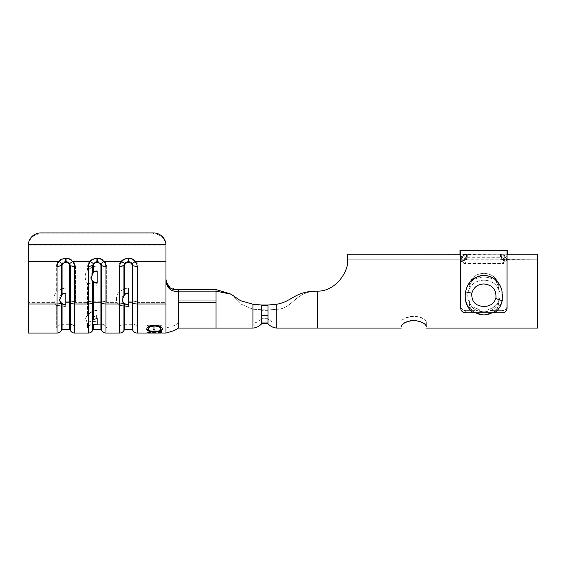 <?xml version="1.0" encoding="UTF-8"?>
<svg xmlns="http://www.w3.org/2000/svg" width="566" height="566" viewBox="0 0 566 566"><rect width="100%" height="100%" fill="white"/><g stroke="black" fill="none" stroke-linecap="round" stroke-linejoin="round"><path stroke-width="0.42" stroke-dasharray="2.83 2.12" d="M122.369 259.964L128.425 257.926L134.489 259.964A9.551 9.063 180 0 1 137.977 266.968A9.551 9.063 180 0 0 134.489 259.964C130.442 257.254 126.402 257.254 122.369 259.964A9.551 9.063 180 0 0 118.874 266.968A9.551 9.063 180 0 1 122.369 259.964L103.196 259.964A9.551 9.063 180 0 1 106.691 266.968A9.551 9.063 180 0 0 103.196 259.964C99.149 257.254 95.116 257.254 91.076 259.964L97.14 257.926L103.196 259.964L122.369 259.964M93.362 319.472L92.64 320.979L92.64 325.117L93.362 324.346L97.14 324.856L97.14 315.602L97.14 318.509L93.362 319.472L93.362 281.953A6.261 5.936 0 0 0 97.14 283.156L97.14 266.07A10.089 9.565 0 0 0 92.647 267.067L92.647 265.779A5.009 1.585 0 0 0 88.31 266.572L87.588 266.968A9.551 9.063 180 0 1 91.076 259.964A9.551 9.063 180 0 0 87.588 266.968L87.588 269.982A11.971 11.355 0 0 0 87.588 283.665L87.588 315.411L87.588 283.665A7.393 3.509 -79.6 0 0 88.31 283.439L92.647 284.203A10.089 9.565 0 0 0 97.14 285.2A10.089 9.565 0 0 1 92.647 284.203L88.31 283.439A7.393 3.509 -79.6 0 1 87.588 283.665A11.971 11.355 0 0 1 87.588 269.982L87.588 266.968L88.31 266.572A8.83 8.377 180 0 1 97.14 258.195A8.83 8.377 180 0 0 88.31 266.572L88.31 269.416L92.647 267.067A10.089 9.565 0 0 1 97.14 266.07L97.14 271.284A6.261 5.936 0 0 0 93.362 272.487L93.362 265.348L92.64 265.744A5.009 1.585 180 0 1 88.317 266.536A8.646 8.2 0 0 0 88.303 267.01L88.303 333.063M59.791 259.964L65.847 257.926L71.91 259.964A9.551 9.063 180 0 1 75.398 266.968A9.551 9.063 180 0 0 71.91 259.964C67.863 257.254 63.824 257.254 59.791 259.964A9.551 9.063 180 0 0 56.296 266.968A9.551 9.063 180 0 1 59.791 259.964L28.3 259.964L28.342 245.163A12.516 12.318 180 0 1 40.816 233.822A12.516 12.318 180 0 0 28.342 245.163L28.3 328.061L28.3 259.964L59.791 259.964M261.725 311.335L261.725 305.024L261.725 311.335M216.042 314.731L216.042 289.551L230.97 294.115L240.458 303.871L252.96 309.255L267.98 310.034L267.98 305.024L267.98 311.986L267.98 310.034L252.96 309.255L252.96 304.253L240.465 300.688L231.126 294.214L216.042 291.136L178.495 291.136L178.495 289.551L178.495 300.808L178.495 289.551L169.998 287.783M426.311 321.778L426.304 321.92C425.561 319.132 421.387 317.271 413.781 316.344C406.183 317.278 402.016 319.132 401.28 321.92L401.28 321.778C402.016 318.877 406.19 316.96 413.803 316.033C421.408 316.967 425.575 318.884 426.311 321.778L426.304 326.745L426.311 321.778M401.28 326.745L401.28 326.589C401.612 323.476 405.772 321.262 413.753 319.939C421.776 321.233 425.965 323.455 426.311 326.589M468.86 291.136L468.86 297.935C469.504 306.786 474.513 311.406 483.88 311.809C474.527 311.42 469.518 306.8 468.86 297.935L468.86 290.691C469.504 281.373 474.513 276.385 483.88 275.72C493.241 276.371 498.243 281.359 498.901 290.691L498.901 297.935C498.257 306.786 493.255 311.406 483.88 311.809C493.241 311.42 498.243 306.8 498.901 297.935L498.901 290.691C498.257 281.373 493.255 276.385 483.88 275.72C474.527 276.371 469.518 281.359 468.86 290.691L468.86 291.136M537.7 328.061L537.7 254.212L537.7 259.221L500.486 259.299L505.12 261.471L505.127 256.143L504.723 255.669C505.594 256.462 504.723 256.999 502.12 257.297L465.641 257.297C463.038 257.006 462.167 256.462 463.045 255.669L467.275 254.283L459.974 254.212L460.724 254.516L460.724 306.241C461.014 308.972 462.684 310.444 465.733 310.67C462.691 310.451 461.021 308.972 460.724 306.241L460.724 254.516M267.98 322.974L261.725 322.974L261.725 323.802L267.98 323.802L267.98 305.024L276.739 304.253L276.739 309.255L276.739 304.253C292.523 301.452 294.44 291.398 316.536 291.143L317.42 291.136C339.777 291.922 350.177 263.197 347.46 259.865C350.156 263.077 339.933 291.851 317.42 291.136C336.508 291.624 349.364 269.657 347.46 259.858L347.46 254.212L347.46 259.865L347.46 259.221L463.901 259.221L466.073 259.469L461.736 261.372L461.332 261.994L464.339 263.53L503.422 263.53L506.428 261.994L506.025 261.372L501.363 259.341L501.356 254.318L537.7 254.212L537.7 259.221L501.695 259.469L501.695 254.431L506.025 256.051L506.025 261.372M466.398 259.341L466.073 254.431L461.736 256.051L461.34 256.589L461.332 261.994M468.86 288.002C469.568 278.854 474.577 273.951 483.88 273.307C493.17 273.937 498.179 278.833 498.901 288.002C498.193 278.854 493.191 273.951 483.88 273.307C474.591 273.937 469.582 278.833 468.86 288.002L468.86 290.691L468.86 288.002M507.037 254.516L507.037 250.547L507.037 254.516L507.787 254.516L507.787 250.547L507.037 250.547L507.037 306.241C506.747 308.972 505.077 310.444 502.028 310.67C505.077 310.451 506.74 308.972 507.037 306.241L507.037 308.378C506.747 311.095 505.077 312.566 502.028 312.786L494.422 312.786C498.596 309.857 501.186 305.796 502.191 300.596L502.035 291.136C499.651 281.458 493.594 276.158 483.866 275.246C474.131 276.187 468.082 281.486 465.726 291.136L465.585 291.844C464.148 300.765 466.738 307.748 473.339 312.786L465.733 312.786C462.691 312.566 461.021 311.095 460.724 308.378L460.724 250.547L459.974 250.547L459.974 254.516L507.787 254.212L500.486 254.283L504.723 255.669L504.723 260.912C505.608 261.839 504.738 262.483 502.12 262.843L465.641 262.843C463.023 262.483 462.16 261.839 463.045 260.912L467.275 259.299L465.853 259.221L347.46 259.221L347.46 254.212L466.398 254.318M462.641 256.143L463.045 255.669L463.045 260.912L462.641 261.471L462.641 256.143M474.98 312.75L470.417 308.053L468.86 301.544C469.568 310.14 474.577 314.639 483.88 315.05C493.17 314.654 498.179 310.154 498.901 301.544L497.351 308.046L492.774 312.75M165.972 246.139L165.972 279.264L165.937 245.163A12.516 12.318 180 0 0 153.457 233.822A12.516 12.318 180 0 1 165.937 245.163L165.972 261.549L135.069 261.549C133.427 259.539 131.277 258.485 128.616 258.386L128.241 258.386C125.588 258.478 123.438 259.532 121.789 261.549A5.009 1.182 -136.8 0 0 125.022 263.494L128.241 262.157L131.836 263.494A4.309 4.089 180 0 1 132.897 265.744L132.168 265.348A3.587 3.403 180 0 0 128.616 262.419L128.616 258.386M97.14 315.602A6.219 4.486 180 0 0 96.383 315.637L92.647 317.462L92.237 321L92.647 317.462L96.369 315.637A6.219 4.486 180 0 1 97.14 315.602L97.14 310.621L92.647 311.392L97.14 310.621L97.14 324.856L97.14 315.602M93.135 324.679L92.237 320.986L92.789 324M93.362 329.306L93.362 324.346M100.918 265.348L101.639 265.744L100.882 265.348L100.918 329.306M92.647 321.375L97.14 321.75L97.14 317.83L97.14 321.75L92.647 321.375C90.829 321.028 89.386 321.523 88.31 322.861L87.588 323.844L87.588 328.061L87.588 323.844L85.572 318.219L87.588 323.844L88.31 322.861C89.378 321.53 90.822 321.035 92.647 321.375L92.647 324.304L92.647 321.375M75.398 302.393L75.398 266.968L75.398 302.393L87.588 302.393L75.398 302.393L74.677 301.996L74.677 266.572A8.83 8.377 180 0 0 65.847 258.195A8.83 8.377 180 0 0 57.017 266.572A8.83 8.377 180 0 1 65.847 258.195A8.83 8.377 180 0 1 74.677 266.572L75.398 266.968L74.677 266.572L74.677 326.808L74.677 301.996L75.398 302.393M87.588 315.411L85.572 318.226L87.588 315.411M92.647 311.392L88.31 314.371L92.647 311.392L92.647 301.204L92.647 311.392M92.64 330.558L92.753 321.552M96.369 318.509L96.369 315.637M92.64 325.117L92.647 323.759L92.64 325.117M96.383 318.509L96.383 315.637M62.069 329.306L62.069 304.027L65.847 305.208L65.847 292.813L65.847 306.722L61.354 305.859L65.847 306.722L65.847 292.813A6.261 5.936 0 0 0 59.593 298.749A6.261 5.936 180 0 1 65.847 292.813L65.847 293.365A6.261 5.936 0 0 0 62.069 294.568L62.104 265.348L61.347 265.744A5.009 1.585 180 0 1 57.024 266.536A5.009 1.585 180 0 0 61.347 265.744L62.069 265.348M69.625 265.348L70.347 265.744L69.59 265.348L69.625 329.306M57.017 305.35L61.354 305.859L56.296 305.619L56.296 328.061L56.296 305.619L54.456 302.393L56.296 305.619L57.017 305.35L57.017 326.808L57.017 305.35M61.354 289.148A10.089 9.565 0 0 1 65.847 288.151L65.847 296.556L65.847 288.151A10.089 9.565 0 0 0 61.354 289.148L57.017 291.497L61.354 289.148L61.354 265.779A4.493 4.266 0 0 1 65.847 261.52A4.493 4.266 0 0 1 70.34 265.779L70.34 324.304L70.34 265.779A4.493 4.266 0 0 0 65.847 261.52A4.493 4.266 0 0 0 61.354 265.779A5.009 1.585 0 0 0 57.017 266.572L57.017 291.497A7.393 3.509 -79.6 0 0 56.296 292.063A11.971 11.355 0 0 0 54.456 302.393A11.971 11.355 0 0 1 56.296 292.063L56.296 266.968L56.296 292.063A7.393 3.509 -79.6 0 1 57.017 291.497L57.017 266.572A5.009 1.585 0 0 1 61.354 265.779L61.354 289.148M28.3 333.063L28.342 244.279A12.516 12.318 0 0 1 40.816 232.937L40.816 233.822L40.816 232.937M65.847 304.685L65.847 298.876L65.847 304.685A6.261 5.936 180 0 1 59.593 298.749A6.261 5.936 0 0 0 59.642 299.506M124.647 329.306L124.647 304.027L128.425 305.208L128.425 293.365A6.261 5.936 0 0 0 124.647 294.568L124.683 265.348L123.926 265.744A5.009 1.585 180 0 1 119.61 266.536A5.009 1.585 180 0 0 123.926 265.744L124.647 265.348M132.203 265.348L132.925 265.744L132.203 265.348L132.203 329.306M123.933 305.859L128.425 306.722L119.596 305.35L123.933 305.859L123.933 324.304L123.933 305.859M128.425 301.204L128.425 306.722L128.425 298.876L128.425 301.204L132.925 301.204L132.925 324.304L132.925 265.779L132.925 301.204L128.425 301.204M128.425 296.556L128.425 288.151A10.089 9.565 0 0 0 123.933 289.148A10.089 9.565 0 0 1 128.425 288.151L128.425 292.813A6.261 5.936 0 0 0 122.171 298.749A6.261 5.936 180 0 1 128.425 292.813L128.425 293.365M123.933 289.148L119.596 291.497L123.933 289.148L123.933 265.779A4.493 4.266 0 0 1 128.425 261.52A4.493 4.266 0 0 1 132.925 265.779A4.493 4.266 0 0 0 128.425 261.52A4.493 4.266 0 0 0 123.933 265.779A5.009 1.585 0 0 0 119.596 266.572A8.83 8.377 180 0 1 128.425 258.195A8.83 8.377 180 0 0 119.596 266.572L119.596 291.497A7.393 3.509 -79.6 0 0 118.874 292.063A11.971 11.355 0 0 0 117.035 302.393L118.874 305.619L118.874 328.061L118.874 305.619L117.035 302.393A11.971 11.355 0 0 1 118.874 292.063L118.874 266.968L118.874 292.063A7.393 3.509 -79.6 0 1 119.596 291.497L119.596 266.572A5.009 1.585 0 0 1 123.933 265.779L123.933 289.148M106.691 302.393L106.691 266.968L106.691 302.393L117.035 302.393L106.691 302.393L105.969 301.996L105.969 266.572A8.83 8.377 180 0 0 97.14 258.195A8.83 8.377 180 0 1 105.969 266.572L106.691 266.968L105.969 266.572L105.969 326.808L105.969 301.996L106.691 302.393M118.874 305.619L119.596 305.35L118.874 305.619M128.425 304.685L128.425 298.876L128.425 304.685A6.261 5.936 180 0 1 122.171 298.749A6.261 5.936 0 0 0 122.221 299.506M74.684 333.063L74.684 267.01A8.646 8.2 0 0 0 74.67 266.536A8.646 8.2 0 0 0 72.49 261.549L90.496 261.549A8.646 8.2 0 0 0 88.317 266.536L93.397 265.348A3.587 3.403 180 0 1 96.949 262.419L97.324 262.419A3.587 3.403 180 0 1 100.882 265.348L105.962 266.536A8.646 8.2 0 0 0 103.776 261.549C102.142 259.539 99.991 258.485 97.324 258.386L96.949 258.386C94.296 258.478 92.145 259.532 90.496 261.549A5.009 1.182 -136.8 0 0 93.73 263.494L96.949 262.157L100.543 263.494A4.309 4.089 180 0 1 101.611 265.744M92.647 267.067L88.31 269.416A7.393 3.509 -79.6 0 0 87.588 269.982A7.393 3.509 -79.6 0 1 88.31 269.416L88.31 266.572A5.009 1.585 0 0 1 92.647 265.779A4.493 4.266 0 0 1 97.14 261.52A4.493 4.266 0 0 1 101.632 265.779L101.632 324.304L101.632 265.779A4.493 4.266 0 0 0 97.14 261.52A4.493 4.266 0 0 0 92.647 265.779L92.647 267.067M90.928 277.425A6.261 5.936 0 0 1 97.14 270.732L97.14 282.604A6.261 5.936 180 0 1 90.878 276.668A6.261 5.936 180 0 1 97.14 270.732L97.14 282.604M28.3 261.549L59.211 261.549A5.009 1.182 -136.8 0 0 62.444 263.494L65.663 262.157L69.25 263.494A5.009 1.182 -43.2 0 0 72.49 261.549C70.849 259.539 68.698 258.485 66.038 258.386L65.663 258.386C63.01 258.478 60.859 259.532 59.211 261.549A8.646 8.2 0 0 0 57.024 266.536L62.104 265.348A3.587 3.403 180 0 1 65.663 262.419L66.038 262.419A3.587 3.403 180 0 1 69.59 265.348L74.67 266.536A5.009 1.585 180 0 1 70.347 265.744L70.347 330.558M61.347 330.558L61.347 303.822L62.069 304.027M61.347 303.822L59.593 300.263L61.347 295.572L61.347 265.758M57.024 266.536A8.646 8.2 0 0 0 57.01 267.01L57.01 333.063M62.069 294.568L61.347 295.572M100.543 263.494A5.009 1.182 -43.2 0 0 103.776 261.549L121.789 261.549A8.646 8.2 0 0 0 119.61 266.536L124.683 265.348A3.587 3.403 180 0 1 128.241 262.419L128.616 262.419M123.926 330.558L123.926 303.822L124.647 304.027M123.926 303.822L122.171 300.263L123.926 295.572L123.926 265.758M119.61 266.536A8.646 8.2 0 0 0 119.589 267.01L119.589 333.063M124.647 294.568L123.926 295.572M88.317 266.536A5.009 1.585 180 0 0 92.64 265.744L93.362 265.348M92.64 320.986L92.64 281.741L90.878 278.182L92.64 273.491L92.64 265.758M93.362 272.487L92.64 273.491M92.64 281.741L93.362 281.953M137.977 302.393L137.977 266.968L137.977 302.393L165.972 302.393L165.972 328.061L165.972 302.393L165.972 328.061L165.972 302.393L137.977 302.393L137.255 301.996L137.255 266.572A8.83 8.377 180 0 0 128.425 258.195A8.83 8.377 180 0 1 137.255 266.572L137.977 266.968L137.255 266.572L137.255 326.808L137.255 301.996L137.977 302.393M160.935 333.034L148.228 333.041M148.228 332.928L154.49 332.56L160.935 332.921M162.088 325.471L162.088 329.582L160.553 329.582L160.553 326.221L154.773 326.221L154.773 329.582L153.23 329.582L153.237 326.221L148.61 326.221L148.61 329.582L147.075 329.582L147.075 325.471L162.088 325.266L162.088 329.582M162.088 331.06L162.088 331.45L148.61 331.45L148.61 332.221L147.068 332.221L147.075 329.95L148.61 329.95L148.61 331.06L162.088 330.827L162.088 331.45M105.976 333.063L105.976 267.01A8.646 8.2 0 0 0 105.962 266.536A5.009 1.585 180 0 1 101.639 265.744L101.639 330.558M137.262 333.063L137.262 267.01A8.646 8.2 0 0 0 137.248 266.536A8.646 8.2 0 0 0 135.069 261.549A5.009 1.182 -43.2 0 1 131.836 263.494M134.963 266.36A5.009 1.585 180 0 1 132.925 265.744L132.925 303.185A5.009 1.585 0 0 0 137.262 303.977L165.972 303.977L165.972 333.063L165.972 261.549M153.457 232.937L153.457 233.822L40.816 233.822L153.457 233.822L153.457 232.937A12.516 12.318 0 0 1 165.937 244.279L165.972 245.255M28.3 245.255L28.3 246.139M165.972 280.849C167.168 288.653 171.342 292.084 178.495 291.136L178.495 328.061M216.042 289.551L216.042 300.808L216.042 289.551L178.495 289.551M178.495 300.808L178.495 323.052L178.495 300.808L216.042 300.808L216.042 323.052L216.042 300.808L178.495 300.808M231.126 294.214L240.458 303.871L252.96 309.255L252.96 323.052L252.96 304.253L252.96 328.061M461.736 261.372L461.736 256.051C460.858 256.943 461.729 257.544 464.339 257.87L503.422 257.87C506.039 257.544 506.903 256.943 506.025 256.051L506.421 256.589L506.428 261.994M468.86 301.544L468.86 297.935L468.86 301.544M498.901 288.002L498.901 290.691L498.901 288.002M498.901 297.935L498.901 301.544L498.901 297.935M276.739 328.061L276.739 304.253M317.42 316.224L317.42 291.136L316.536 291.143L317.42 291.136L317.42 323.052L317.42 291.136M276.739 309.255C292.36 309.255 294.914 291.518 316.705 291.143C294.914 291.518 292.36 309.255 276.739 309.255L276.739 323.052L276.739 309.255L267.98 310.034L276.739 309.255M261.725 322.974L261.725 305.024L252.96 304.253M267.98 305.024L261.725 305.024M267.98 315.255L267.98 318.792L261.725 318.792C260.643 319.698 260.643 319.698 261.725 318.792C260.643 319.698 260.643 319.698 261.725 318.792L267.98 318.792L267.98 315.255L261.725 315.255M261.725 311.986L261.725 318.658L261.725 311.986L267.98 311.986L261.725 311.986M269.649 305.003L276.151 304.359M276.166 304.352L269.558 305.003M401.28 323.052L276.739 323.059C276.095 323.335 274.34 322.846 271.461 321.587L267.98 318.792C269.069 319.712 269.069 319.712 267.98 318.792C269.069 319.712 269.069 319.712 267.98 318.792L267.768 318.792M72.377 266.36A5.009 1.585 180 0 1 70.347 265.744M103.67 266.36A5.009 1.585 180 0 1 101.639 265.744M132.925 265.744A5.009 1.585 180 0 0 137.248 266.536L132.897 265.744M162.088 329.348L160.553 329.348L160.553 326.016L154.773 326.221M154.773 326.016L154.773 329.582M154.773 329.348L153.23 329.582M153.23 329.348L153.237 326.221M153.237 326.016L148.61 326.221M148.61 326.016L148.61 329.582M148.61 329.348L147.075 329.582M147.075 329.348L147.075 325.471M147.075 325.266L162.088 325.266M162.088 331.209L148.61 331.209L148.61 332.221M148.61 331.98L147.068 332.221M147.068 331.98L147.075 329.95M147.075 329.723L148.61 329.95M148.61 329.723L148.61 331.06M148.61 330.827L162.088 330.827M150.075 332.355L146.686 332.787L154.49 332.313L162.47 332.787L159.322 332.299M161.94 332.815L162.47 333.034M159.322 332.051L158.43 332.504M158.43 332.256L159.074 332.355M154.596 332.744L160.935 332.815M154.596 332.497L148.228 332.815M147.21 332.815L146.686 333.034M162.456 329.065L162.47 328.952C162.032 326.731 159.4 325.429 154.575 325.047C149.693 325.443 147.068 326.759 146.686 329.002L146.7 329.101M160.935 328.973C160.631 330.452 158.537 331.202 154.638 331.209C150.712 331.209 148.568 330.459 148.221 328.973M97.14 266.07L97.14 285.2L97.14 266.07M128.425 288.151L128.425 306.722L128.425 288.151M65.847 288.151L65.847 306.722L65.847 288.151M97.14 310.621L97.14 310.486A12.516 12.516 0 0 0 85.572 318.226A12.516 12.516 0 0 1 97.14 310.486L97.14 310.621M471.839 293.153C473.664 287.28 477.683 284.224 483.88 283.969C492.42 284.825 496.432 289.502 495.922 297.992C494.104 303.546 490.085 306.369 483.88 306.468C475.327 305.944 471.308 301.508 471.839 293.153L465.585 291.844M483.88 311.809A4.705 2.49 0 0 1 479.183 309.305A4.705 2.49 0 0 0 483.88 311.809A4.705 2.49 0 0 0 488.585 309.305C489.993 310.26 491.939 310.713 494.422 310.67C501.143 306.135 503.676 299.619 502.035 291.136C503.676 299.619 501.143 306.128 494.422 310.67C491.946 310.713 490 310.26 488.585 309.305A4.705 2.49 0 0 1 483.88 311.809M483.88 280.156C475.291 280.552 469.943 284.889 467.82 293.167C467.254 301.664 471.046 307.041 479.183 309.305C477.768 310.26 475.822 310.713 473.339 310.67L465.733 310.67L465.733 312.786L465.733 310.67L473.339 310.67C466.625 306.135 464.085 299.619 465.726 291.136C469.016 272.38 498.816 272.472 502.035 291.136C498.745 272.38 468.945 272.472 465.726 291.136C464.085 299.619 466.625 306.128 473.339 310.67C475.822 310.713 477.768 310.26 479.183 309.305C471.025 307.034 467.24 301.636 467.827 293.117C469.957 284.875 475.313 280.552 483.88 280.156C492.47 280.552 497.825 284.889 499.941 293.167C500.507 301.664 496.722 307.041 488.585 309.305C496.743 307.034 500.521 301.636 499.934 293.117C497.804 284.875 492.455 280.552 483.88 280.156M502.028 310.67L494.422 310.67L502.028 310.67L502.028 312.786L502.028 310.67M473.339 312.786L494.422 312.786M118.874 266.968L119.596 266.572L118.874 266.968M56.296 266.968L57.017 266.572L56.296 266.968M267.98 310.331L261.725 310.331L267.98 310.331M165.937 245.163L28.342 245.163L165.937 245.163M123.36 303.433A5.009 1.585 180 0 1 119.589 303.977L105.976 303.977A5.009 1.585 0 0 1 101.639 303.185L100.918 302.789L93.362 302.789L92.64 303.185A5.009 1.585 180 0 1 88.303 303.977L74.684 303.977A5.009 1.585 0 0 1 70.347 303.185L65.847 302.789M92.647 301.204L101.632 301.204L92.647 301.204A5.009 1.585 0 0 0 88.31 301.996L88.31 283.439L88.31 301.996L87.588 302.393L88.31 301.996A5.009 1.585 180 0 1 92.647 301.204L92.647 284.203L92.647 301.204M88.31 322.861L88.31 326.808L88.31 322.861M61.354 305.859L61.354 324.304L61.354 305.859M65.847 301.204L70.34 301.204L65.847 301.204M54.456 302.393L28.3 302.393L54.456 302.393M60.781 303.433A5.009 1.585 180 0 1 57.01 303.977L28.3 303.977M132.925 330.558L132.925 303.185L128.425 302.789M119.596 305.35L119.596 326.808L119.596 305.35M165.972 259.964L134.489 259.964L165.972 259.964M165.972 302.393L165.972 279.264L165.972 302.393M91.076 259.964L71.91 259.964L91.076 259.964M165.937 244.279L28.342 244.279M216.042 302.393L178.495 302.393M502.983 254.212L502.983 259.221M500.818 254.382L500.818 259.412M502.12 257.297L502.12 262.843M465.641 257.297L465.641 262.843M466.943 254.382L466.943 259.412M464.778 254.212L464.778 259.221M503.86 254.212L503.86 259.221M503.422 257.87L503.422 263.53M464.339 257.87L464.339 263.53M463.901 254.212L463.901 259.221M267.98 305.322L261.725 305.322M267.98 318.658L261.725 318.658L267.98 318.658M65.663 262.419L65.663 258.386M61.376 265.744A4.309 4.089 180 0 1 62.444 263.494M66.038 262.419L66.038 258.386M69.25 263.494A4.309 4.089 180 0 1 70.318 265.744M74.677 266.572A5.009 1.585 180 0 0 70.34 265.779A5.009 1.585 180 0 1 74.677 266.572M74.677 301.996A5.009 1.585 180 0 0 70.34 301.204A5.009 1.585 -0 0 1 74.677 301.996M96.949 262.419L96.949 258.386M92.668 265.744A4.309 4.089 180 0 1 93.73 263.494M97.324 262.419L97.324 258.386M128.241 262.419L128.241 258.386M123.954 265.744A4.309 4.089 180 0 1 125.022 263.494M105.969 266.572A5.009 1.585 180 0 0 101.632 265.779A5.009 1.585 180 0 1 105.969 266.572M105.969 301.996A5.009 1.585 180 0 0 101.632 301.204A5.009 1.585 -0 0 1 105.969 301.996M137.255 266.572A5.009 1.585 180 0 0 132.925 265.779A5.009 1.585 180 0 1 137.255 266.572M137.255 301.996A5.009 1.585 180 0 0 132.925 301.204A5.009 1.585 -0 0 1 137.255 301.996M495.922 297.992A6.509 1.472 -167.1 0 0 502.191 300.596M426.311 323.052L537.7 323.052M465.853 254.212L501.908 254.212M28.3 328.061L56.296 328.061L57.017 326.808C58.015 325.202 59.465 324.368 61.354 324.304L70.34 324.304C72.236 324.368 73.679 325.202 74.677 326.808L75.398 328.061L87.588 328.061L88.31 326.808C89.308 325.202 90.751 324.368 92.647 324.304L101.632 324.304C103.521 324.368 104.965 325.202 105.969 326.808L106.691 328.061L118.874 328.061L119.596 326.808C120.6 325.202 122.044 324.368 123.933 324.304L132.925 324.304C134.814 324.368 136.257 325.202 137.255 326.808L137.977 328.061L165.972 328.061L174.257 325.577L178.495 323.059L252.96 323.052C253.596 323.335 255.351 322.853 258.23 321.594L261.938 318.792M92.237 321L92.647 324.042L92.237 320.986M59.593 300.263L59.593 298.749L59.593 300.263M122.171 300.263L122.171 298.749L122.171 300.263M90.878 278.182L90.878 276.668L90.878 278.182M465.853 259.221L501.908 259.221M500.486 254.283L500.486 259.299M467.283 254.283L467.283 259.299M466.405 254.318L466.405 259.341M260.056 305.003L253.54 304.352M260.961 319.521L262.886 318.792M268.744 319.521L266.819 318.792"/><path stroke-width="0.85" d="M267.98 311.335L267.98 323.802L261.725 323.802L261.725 305.024L267.98 305.024L267.98 311.335M459.974 254.212L347.46 254.212L347.46 259.858C349.371 269.529 336.629 291.596 317.42 291.136L316.536 291.143C294.44 291.398 292.523 301.452 276.739 304.253L267.98 305.024M507.787 254.212L537.7 254.212L537.7 328.061L426.311 328.061M492.774 312.75L483.88 315.05L474.98 312.75M401.28 326.745L401.28 326.745C401.627 323.738 405.815 321.587 413.831 320.299C421.812 321.615 425.965 323.766 426.304 326.745L426.311 326.589M165.972 246.139L165.972 303.977L137.262 303.977L137.262 333.063C135.373 332.999 133.93 332.164 132.925 330.558L132.925 265.815M165.972 245.255L165.937 244.279A12.516 12.318 -0 0 0 153.457 232.937L40.816 232.937A12.516 12.318 -0 0 0 28.342 244.279L28.3 333.063L57.01 333.063L57.01 303.977L28.3 303.977M66.038 258.386L66.038 262.419A3.587 3.403 180 0 1 69.59 265.348L70.318 265.744A4.309 4.089 180 0 0 69.25 263.494L66.038 262.157L62.444 263.494A5.009 1.182 -136.8 0 1 59.211 261.549C60.859 259.532 63.01 258.478 65.663 258.386L66.038 258.386C68.698 258.485 70.849 259.539 72.49 261.549A8.646 8.2 0 0 1 74.67 266.536A8.646 8.2 0 0 1 74.684 267.01L74.684 333.063C72.795 332.999 71.344 332.164 70.347 330.558L70.347 265.815M97.324 258.386L97.324 262.419A3.587 3.403 180 0 1 100.882 265.348L101.611 265.744A4.309 4.089 180 0 0 100.543 263.494L97.324 262.157L93.73 263.494A5.009 1.182 -136.8 0 1 90.496 261.549C92.145 259.532 94.296 258.478 96.949 258.386L97.324 258.386C99.991 258.485 102.142 259.539 103.776 261.549A8.646 8.2 0 0 1 105.962 266.536A8.646 8.2 0 0 1 105.976 267.01L105.976 333.063C104.08 332.999 102.637 332.164 101.639 330.558L101.639 265.815M128.616 258.386L128.616 262.419A3.587 3.403 180 0 1 132.168 265.348L132.897 265.744A4.309 4.089 180 0 0 131.836 263.494L128.616 262.157L125.022 263.494A5.009 1.182 -136.8 0 1 121.789 261.549C123.438 259.532 125.588 258.478 128.241 258.386L128.616 258.386C131.277 258.485 133.427 259.539 135.069 261.549A8.646 8.2 0 0 1 137.248 266.536A8.646 8.2 0 0 1 137.262 267.01L137.262 303.977A5.009 1.585 -0 0 1 132.925 303.185L132.203 302.789L132.203 265.362M124.647 304.027L124.647 329.306L132.203 329.306L132.203 302.789L128.425 302.789L128.425 305.208L123.36 303.433A5.009 1.585 180 0 1 119.589 303.977L119.589 267.01A8.646 8.2 0 0 1 119.61 266.536A8.646 8.2 0 0 1 121.789 261.549L103.776 261.549A5.009 1.182 -43.2 0 1 100.543 263.494M62.069 304.027L62.069 329.306L69.625 329.306L69.625 302.789L65.847 302.789L65.847 305.208L60.781 303.433A5.009 1.585 180 0 1 57.01 303.977L57.01 267.01A8.646 8.2 0 0 1 57.024 266.536A8.646 8.2 0 0 1 59.211 261.549L28.3 261.549M93.362 324.346L92.64 325.117L92.64 320.993L93.362 319.472L97.14 318.509L97.14 324.856L93.362 324.346L93.362 329.306L92.64 330.558C91.635 332.164 90.192 332.999 88.303 333.063L88.303 303.977L74.684 303.977A5.009 1.585 0 0 1 70.347 303.185L69.625 302.789L69.625 265.362M92.647 323.766L93.128 324.679M93.362 329.306L100.918 329.306L100.918 265.362M93.362 265.362L93.362 272.487L90.878 278.182L92.64 281.741L93.362 281.953L93.362 319.472M92.683 320.901L92.64 330.558M66.038 262.419L65.663 262.419A3.587 3.403 180 0 0 62.104 265.348L57.024 266.536M62.069 265.362L62.069 294.568L59.593 300.263L60.781 303.433M65.847 302.789L65.847 293.365A6.261 5.936 180 0 0 62.069 294.568M65.847 304.685A6.261 5.936 0 0 1 59.642 299.506M128.616 262.419L128.241 262.419A3.587 3.403 180 0 0 124.683 265.348L119.61 266.536M124.647 265.362L124.647 294.568L122.171 300.263L123.36 303.433M128.425 302.789L128.425 293.365A6.261 5.936 180 0 0 124.647 294.568M128.425 296.556L128.425 293.365M128.425 304.685A6.261 5.936 0 0 1 122.221 299.506M97.324 262.419L96.949 262.419A3.587 3.403 180 0 0 93.397 265.348L88.317 266.536A8.646 8.2 0 0 1 90.496 261.549L72.49 261.549A5.009 1.182 -43.2 0 1 69.25 263.494M93.362 281.953A6.261 5.936 180 0 0 97.14 283.156L97.14 271.284A6.261 5.936 180 0 0 93.362 272.487M92.64 281.741L92.64 303.185A5.009 1.585 180 0 1 88.303 303.977L88.303 267.01A8.646 8.2 0 0 1 88.317 266.536M97.14 282.604A6.261 5.936 0 0 1 90.928 277.425M160.935 332.921L162.47 333.034L159.322 332.299L158.43 332.504L160.779 333.063L148.384 333.063L150.726 332.504L149.827 332.299L146.686 333.034L148.228 332.928M154.645 331.796C159.456 331.839 162.067 330.969 162.47 329.179C162.032 326.943 159.4 325.634 154.575 325.252C149.693 325.648 147.068 326.971 146.686 329.228C147.167 330.997 149.82 331.853 154.645 331.796L154.645 331.556C159.456 331.598 162.067 330.728 162.47 328.952M153.457 232.937L40.816 232.937M28.3 246.139L28.3 245.255M165.972 279.264C167.168 287.068 171.342 290.5 178.495 289.551L216.042 289.551L216.042 291.136L178.495 291.136L178.495 328.068L174.257 330.579L165.972 333.063L162.343 333.063M178.495 289.551L178.495 291.136C171.364 292.098 167.189 288.667 165.972 280.849M169.998 287.783L166.277 281.854M216.042 289.551L230.97 294.115L240.465 300.688L252.96 304.253L261.725 305.024M231.126 294.214L216.042 291.136L216.042 328.061L178.495 328.061M216.042 313.338L216.042 328.061L252.96 328.061L252.96 304.253M276.739 304.253L276.739 328.061L317.42 328.061L317.42 291.136M267.98 311.986L267.98 315.255L267.98 311.986M261.725 318.792C263.148 318.792 263.148 318.792 261.725 318.792M267.98 318.792C266.558 318.792 266.558 318.792 267.98 318.792M70.318 265.744L74.67 266.536A5.009 1.585 180 0 1 72.377 266.36M101.611 265.744L105.962 266.536A5.009 1.585 180 0 1 103.67 266.36M132.897 265.744L137.248 266.536A5.009 1.585 180 0 1 134.963 266.36M131.836 263.494A5.009 1.182 -43.2 0 0 135.069 261.549L165.972 261.549M158.43 332.256L160.935 333.034M150.726 332.256L148.228 333.041M146.686 329.002C147.167 330.756 149.82 331.605 154.645 331.556M148.221 329.2L148.221 328.973C148.533 327.183 150.648 326.122 154.568 325.804C158.515 326.108 160.638 327.162 160.935 328.973L160.935 329.2C160.631 330.693 158.537 331.443 154.638 331.45C150.705 331.45 148.568 330.7 148.221 329.2C148.54 327.396 150.655 326.327 154.568 326.016C158.522 326.32 160.645 327.381 160.935 329.2M465.585 291.844L465.726 291.136C468.082 281.486 474.131 276.187 483.866 275.246C493.594 276.158 499.651 281.458 502.035 291.136L502.191 300.596C501.186 305.796 498.596 309.857 494.422 312.786L473.339 312.786C466.738 307.748 464.148 300.765 465.585 291.844L471.839 293.153C471.308 301.508 475.327 305.944 483.88 306.468C490.092 306.369 494.104 303.539 495.922 297.992C496.432 289.502 492.42 284.825 483.88 283.969C477.683 284.224 473.664 287.28 471.839 293.153M494.422 312.786L502.028 312.786C505.07 312.566 506.74 311.095 507.037 308.378L507.037 250.547L507.787 250.207L459.974 250.207L459.974 254.516L460.724 254.516M507.787 250.547L507.787 254.516L507.037 254.516M459.974 250.547L460.724 250.547L460.724 308.378C461.021 311.095 462.684 312.566 465.733 312.786L473.339 312.786M267.98 315.255L261.725 315.255M401.28 328.061L317.42 328.061L317.42 316.224M123.926 303.822L123.926 330.558C122.928 332.164 121.485 332.999 119.589 333.063L119.589 303.977L105.976 303.977A5.009 1.585 -0 0 1 101.639 303.185L100.918 302.789L93.362 302.789L92.64 303.185L92.64 320.993M61.347 265.758L61.347 295.572M123.926 265.758L123.926 295.572M92.64 265.758L92.64 273.491M61.347 303.822L61.347 330.558C60.35 332.164 58.906 332.999 57.01 333.063M165.972 303.977L165.972 333.063L165.972 303.977M165.937 244.279L28.342 244.279M216.042 302.393L178.495 302.393M267.98 305.322L261.725 305.322M267.98 322.974L261.725 322.974M65.663 258.386L65.663 262.419M62.444 263.494A4.309 4.089 180 0 0 61.376 265.744M96.949 258.386L96.949 262.419M93.73 263.494A4.309 4.089 180 0 0 92.668 265.744M128.241 258.386L128.241 262.419M125.022 263.494A4.309 4.089 180 0 0 123.954 265.744M502.191 300.596A6.509 1.472 -167.1 0 1 495.922 297.992M88.303 333.063L74.684 333.063M119.589 333.063L105.976 333.063M62.069 329.306L61.347 330.558M124.647 329.306L123.926 330.558M146.813 333.063L137.262 333.063M276.739 328.061C273.541 327.834 270.682 326.469 268.164 323.964L267.98 323.802M252.96 328.061C255.86 327.898 258.464 326.745 260.792 324.615L261.725 323.802M260.148 305.003L253.54 304.352M69.625 329.306L70.347 330.558M100.918 329.306L101.639 330.558M132.203 329.306L132.925 330.558M161.94 332.815L160.935 332.815M148.228 332.815L147.21 332.815"/></g></svg>
